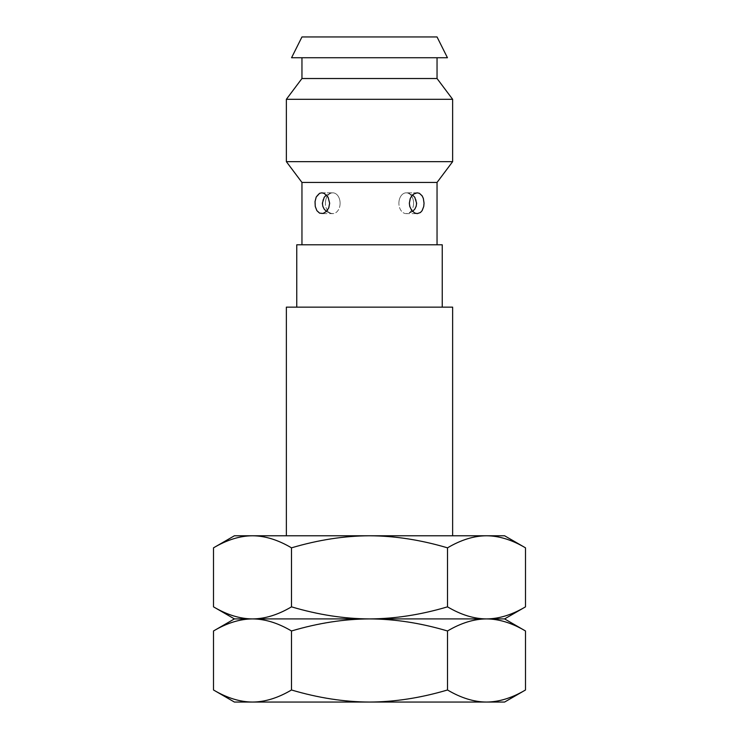 <?xml version="1.0" encoding="UTF-8"?>
<svg xmlns="http://www.w3.org/2000/svg" width="739" height="739" viewBox="0 0 739 739"><rect width="100%" height="100%" fill="white"/><g stroke="black" fill="none" stroke-linecap="round" stroke-linejoin="round"><path stroke-width="0.55" stroke-dasharray="3.69 2.77" d="M234.402 535.775L369.5 535.775C394.783 535.877 420.787 539.904 447.501 547.839L447.501 606.848C460.979 614.82 473.976 618.848 486.502 618.913L504.598 618.913M286.363 307.147L452.637 307.147M504.598 535.775L369.5 535.775C344.226 535.877 318.223 539.904 291.499 547.839L291.499 606.848C318.223 614.783 344.226 618.811 369.5 618.913L486.502 618.913C473.976 618.977 460.979 623.005 447.501 630.977L447.501 689.986C460.979 697.958 473.976 701.985 486.502 702.05L369.5 702.05C394.783 701.948 420.787 697.921 447.501 689.986M213.506 547.839C226.975 539.867 239.981 535.84 252.498 535.775C265.024 535.84 278.03 539.867 291.499 547.839M234.402 618.913L369.5 618.913C394.783 618.811 420.787 614.783 447.501 606.848M213.506 606.848C226.975 614.82 239.981 618.848 252.498 618.913C265.024 618.848 278.03 614.82 291.499 606.848M213.506 630.977C226.975 623.005 239.981 618.977 252.498 618.913C265.024 618.977 278.03 623.005 291.499 630.977C318.223 623.042 344.226 619.014 369.5 618.913C394.783 619.014 420.787 623.042 447.501 630.977M525.494 630.977L515.379 625.739L505.661 621.989L496.072 619.688L488.045 618.931L496.072 618.137L505.661 615.836L515.379 612.086L525.494 606.848M447.501 547.839C460.979 539.867 473.976 535.84 486.502 535.775M488.045 535.793L496.072 536.551L505.661 538.851L515.379 542.602L525.494 547.839M291.499 689.986C318.223 697.921 344.226 701.948 369.5 702.05L252.498 702.05C265.024 701.985 278.03 697.958 291.499 689.986L291.499 630.977M213.506 689.986C226.975 697.958 239.981 701.985 252.498 702.05L234.402 702.05M504.598 702.05L486.502 702.05M488.045 702.032L496.072 701.274L505.661 698.974L515.379 695.223L525.494 689.986M296.755 244.794L442.245 244.794M301.955 182.441L437.045 182.441M409.351 203.225L410.228 207.844L412.621 211.511L415.937 213.451L419.392 213.146L422.135 210.643L423.733 206.467L423.964 201.599L422.8 197.036L419.392 193.304L417.119 192.833L414.782 193.415L410.875 197.239L409.351 203.225M314.953 203.225L315.267 206.477L316.865 210.643L318.592 212.546L321.733 213.617L324.218 213.035L327.322 210.439L329.252 206.366L329.649 203.225L329.261 200.084L327.322 196.011L325.326 194.061L321.881 192.833L318.592 193.904L316.865 195.807L315.664 198.44L314.953 203.225M452.637 161.656L286.363 161.656M286.363 99.303L452.637 99.303M437.045 78.519L301.955 78.519M447.437 57.734L291.563 57.734M301.955 36.95L437.045 36.95M340.106 203.225A10.392 7.344 90 0 1 332.762 213.617A10.392 7.344 90 0 1 325.409 203.225A10.392 7.344 90 0 0 332.762 213.617A10.392 7.344 90 0 0 340.106 203.225A10.392 7.344 -90 0 0 332.762 192.833A10.392 7.344 -90 0 0 325.409 203.225A10.392 7.344 -90 0 1 332.762 192.833A10.392 7.344 -90 0 1 340.106 203.225M413.591 203.225A10.392 7.344 -90 0 1 406.238 213.617A10.392 7.344 -90 0 1 398.894 203.225A10.392 7.344 -90 0 0 406.238 213.617A10.392 7.344 -90 0 0 413.591 203.225A10.392 7.344 90 0 0 406.238 192.833A10.392 7.344 90 0 0 398.894 203.225A10.392 7.344 90 0 1 406.238 192.833A10.392 7.344 90 0 1 413.591 203.225M326.426 194.985L332.762 192.833C325.594 193.138 322.712 199.29 322.823 200.186L322.814 206.246C323.793 210.319 327.109 212.777 332.762 213.617L321.733 213.617L332.762 213.617L326.426 211.465M321.733 192.833L332.762 192.833L321.733 192.833M412.574 194.985L406.238 192.833C413.406 193.138 416.288 199.29 416.177 200.186L416.186 206.246C415.207 210.319 411.891 212.777 406.238 213.617L417.267 213.617L406.238 213.617L412.574 211.465M417.267 192.833L406.238 192.833L417.267 192.833"/><path stroke-width="1.11" d="M452.637 535.775L452.637 307.147L286.363 307.147L286.363 535.775M213.506 547.839C226.975 539.867 239.972 535.84 252.498 535.775C265.024 535.84 278.021 539.867 291.499 547.839C318.213 539.904 344.217 535.877 369.5 535.775L486.502 535.775C473.976 535.84 460.97 539.867 447.501 547.839C420.777 539.904 394.774 535.877 369.5 535.775L234.402 535.775L213.506 547.839L213.506 606.848C226.975 614.82 239.972 618.848 252.498 618.913L234.402 618.913L213.506 606.848M525.494 547.839C512.025 539.867 499.019 535.84 486.502 535.775L504.598 535.775L525.494 547.839L525.494 606.848C512.025 614.82 499.019 618.848 486.502 618.913L252.498 618.913C239.972 618.977 226.975 623.005 213.506 630.977L213.506 689.986L234.402 702.05L252.498 702.05C239.972 701.985 226.975 697.958 213.506 689.986M291.499 547.839L291.499 606.848C278.021 614.82 265.024 618.848 252.498 618.913C265.024 618.977 278.021 623.005 291.499 630.977L291.499 689.986C278.021 697.958 265.024 701.985 252.498 702.05L369.5 702.05C344.217 701.948 318.213 697.921 291.499 689.986M525.494 606.848L504.598 618.913L486.502 618.913C473.976 618.977 460.97 623.005 447.501 630.977C420.777 623.042 394.774 619.014 369.5 618.913C344.217 618.811 318.213 614.783 291.499 606.848M504.598 618.913L525.494 630.977C512.025 623.005 499.019 618.977 486.502 618.913C473.976 618.848 460.97 614.82 447.501 606.848C420.777 614.783 394.774 618.811 369.5 618.913C344.217 619.014 318.213 623.042 291.499 630.977M447.501 630.977L447.501 689.986C420.777 697.921 394.774 701.948 369.5 702.05L504.598 702.05L525.494 689.986C512.025 697.958 499.019 701.985 486.502 702.05L488.045 702.032M447.501 547.839L447.501 606.848M486.502 618.913L488.045 618.894L486.502 618.913M486.502 535.775L488.045 535.793M486.502 702.05C473.976 701.985 460.97 697.958 447.501 689.986M525.494 630.977L525.494 689.986M442.245 307.147L442.245 244.794L296.755 244.794L296.755 307.147M437.045 244.794L437.045 182.441L301.955 182.441L301.955 244.794M424.047 203.225L423.733 206.477L422.135 210.633L420.417 212.536L417.267 213.617L414.801 213.044L411.688 210.449L409.748 206.375L409.351 203.225L410.228 198.597L411.688 196.001L413.683 194.052L417.138 192.833L419.401 193.304L422.135 195.817L423.345 198.449L424.047 203.225M329.649 203.225L328.772 207.844L326.379 211.511L323.063 213.451L319.608 213.146L316.865 210.643L315.267 206.467L315.036 201.599L316.2 197.036L319.608 193.304L321.881 192.833L324.218 193.415L328.125 197.239L329.649 203.225M286.363 161.656L452.637 161.656L452.637 99.303L286.363 99.303L286.363 161.656L301.955 182.441M301.955 57.734L301.955 78.519L437.045 78.519L437.045 57.734M291.563 57.734L447.437 57.734L437.045 36.95L301.955 36.95L291.563 57.734M234.402 618.913L213.506 630.977M437.045 182.441L452.637 161.656M301.955 78.519L286.363 99.303M452.637 99.303L437.045 78.519M326.426 211.465L324.172 209.082L322.814 206.246L322.37 203.207L324.181 197.35L326.426 194.985M412.574 211.465L414.828 209.082L416.186 206.246L416.63 203.207L414.819 197.35L412.574 194.985"/></g></svg>
